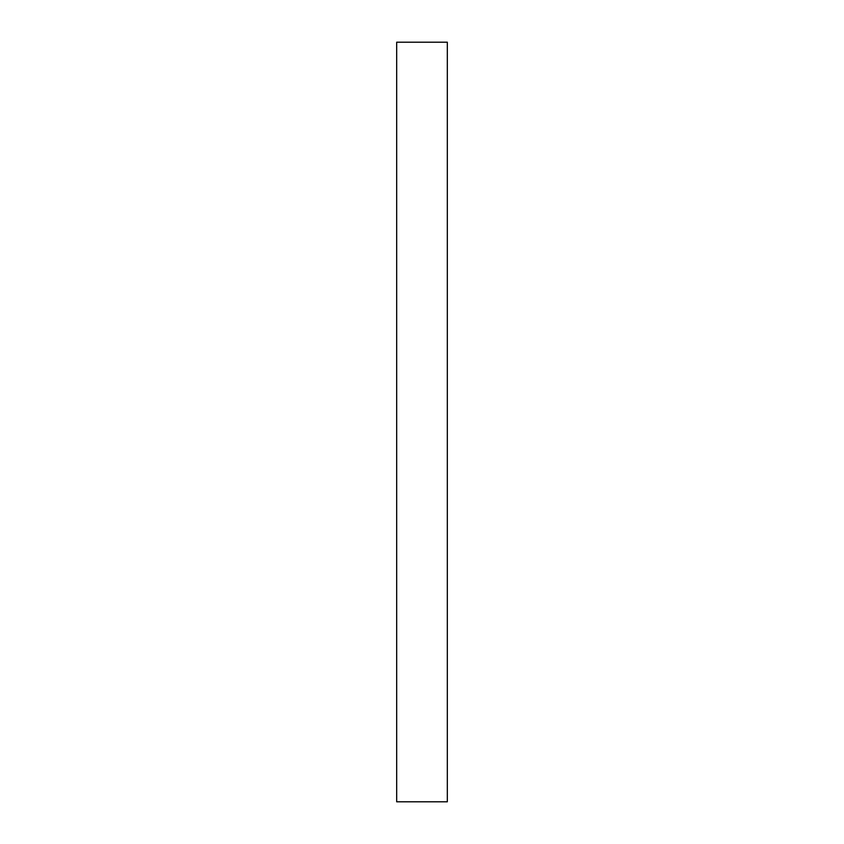 <?xml version="1.0" encoding="UTF-8"?>
<svg xmlns="http://www.w3.org/2000/svg" width="844" height="844" viewBox="0 0 844 844"><rect width="100%" height="100%" fill="white"/><g stroke="black" fill="none" stroke-linecap="round" stroke-linejoin="round"><path stroke-width="1.27" d="M447.32 42.2L447.32 801.8L396.68 801.8L396.68 42.2L447.32 42.2"/></g></svg>
